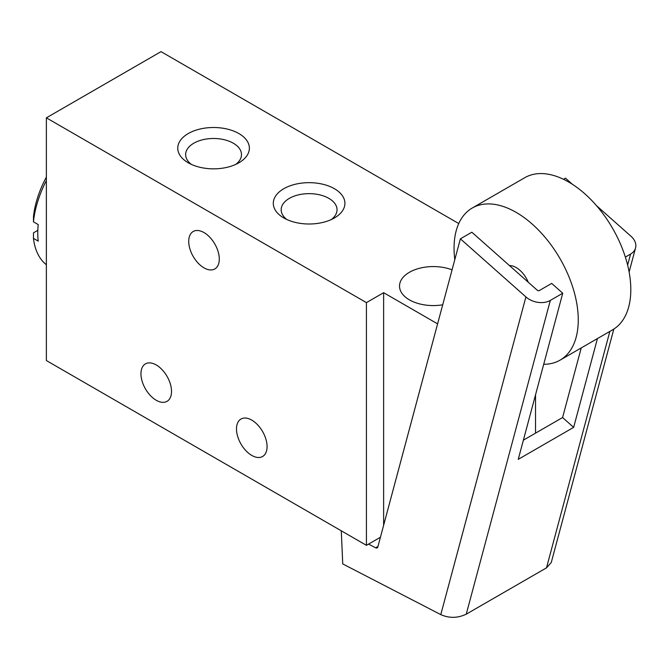 <?xml version="1.0" encoding="UTF-8"?>
<svg xmlns="http://www.w3.org/2000/svg" width="669" height="669" viewBox="0 0 669 669"><rect width="100%" height="100%" fill="white"/><g stroke="black" fill="none" stroke-linecap="round" stroke-linejoin="round"><path stroke-width="1" d="M46.37 264.74A79.72 46.027 -60 0 1 33.45 238.373L33.492 232.837L37.824 230.337M46.37 177.109A72.963 42.122 120 0 0 33.492 216.288L33.45 221.832A79.72 46.027 -60 0 1 46.37 180.546M33.45 221.832L38.225 224.583A79.72 46.027 120 0 0 38.225 241.133L33.45 238.373M251.778 455.422A21.617 12.485 60 0 1 237.654 436.372A21.617 12.485 60 0 1 240.974 419.045A21.617 12.485 60 0 1 262.591 431.53A21.617 12.485 60 0 1 262.591 456.492A21.617 12.485 60 0 1 251.778 455.422M204.012 267.876A21.617 12.485 60 0 1 189.887 248.826A21.617 12.485 60 0 1 193.199 231.499A21.617 12.485 60 0 1 214.816 243.984A21.617 12.485 60 0 1 214.816 268.946A21.617 12.485 60 0 1 204.012 267.876M156.237 400.263A21.617 12.485 60 0 1 142.121 381.213A21.617 12.485 60 0 1 145.432 363.886A21.617 12.485 60 0 1 167.049 376.371A21.617 12.485 60 0 1 167.049 401.333A21.617 12.485 60 0 1 156.237 400.263M442.711 304.805A33.776 19.501 180 0 1 409.42 299.863A33.776 19.501 180 0 1 399.527 286.073A33.776 19.501 180 0 1 417.381 268.879A33.776 19.501 180 0 1 452.077 269.858M188.248 162.793L188.248 162.793A35.808 20.672 180 0 1 188.248 133.557A35.808 20.672 180 0 1 238.883 133.557A35.808 20.672 180 0 1 238.883 162.793A35.808 20.672 180 0 1 188.248 162.793M235.747 164.398A27.931 16.123 0 0 0 241.492 154.606A27.931 16.123 0 0 0 213.562 138.483A27.931 16.123 0 0 0 185.639 154.606A27.931 16.123 0 0 0 191.376 164.398M283.79 217.952L283.79 217.952A35.808 20.672 180 0 1 283.79 188.717A35.808 20.672 180 0 1 334.425 188.717A35.808 20.672 180 0 1 334.425 217.952A35.808 20.672 180 0 1 283.79 217.952M331.289 219.566A27.931 16.123 0 0 0 337.034 209.765A27.931 16.123 0 0 0 309.103 193.642A27.931 16.123 0 0 0 281.172 209.765A27.931 16.123 0 0 0 286.917 219.566M437.601 323.863L383.63 292.696L366.428 302.622L46.37 117.836L46.37 360.549L366.428 545.327L380.427 537.249M535.534 394.794L535.534 433.144M383.63 292.696L383.63 525.316M366.428 302.622L366.428 545.327M46.37 117.836L161.02 51.647L458.767 223.555M528.276 282.251A20.271 11.699 -120 0 0 509.485 265.585M454.795 259.706A87.823 50.702 60 0 1 472.247 208.026A87.823 50.702 60 0 1 560.07 258.736A87.823 50.702 60 0 1 560.07 360.148A87.823 50.702 60 0 1 543.713 364.262M560.07 360.148L612.612 329.809A87.823 50.702 -120 0 0 612.62 228.397A87.823 50.702 -120 0 0 524.789 177.686L472.247 208.026M597.442 338.564L573.651 427.357L518.241 459.352L562.746 293.231L551.674 283.413L539.256 290.589A1.355 0.953 15 0 1 537.374 290.321L471.854 232.218L460.389 238.833L525.909 296.936A17.561 12.418 15 0 0 550.328 300.406L466.251 614.175L546.506 567.839L551.256 562.554L613.824 329.073M523.375 440.169L562.579 417.54L581.227 347.93M562.579 417.54L573.651 427.357M596.48 205.642L631.001 236.266A17.561 12.418 -165 0 1 635.55 247.982A17.561 12.418 -165 0 1 630.583 254.069L625.356 257.088M563.515 179.292L565.481 178.163L572.421 184.318M562.746 293.231L550.328 300.406M341.282 530.818L342.745 563.934L440.787 614.61C449.192 618.365 457.671 618.223 466.251 614.175M368.527 544.114L375.635 547.786A3.378 1.948 -120 0 0 377.199 547.886A3.378 1.948 -120 0 0 377.809 547.008L460.389 238.833M630.583 254.069L627.622 265.108M609.86 331.398L546.506 567.839M440.787 614.61L525.909 296.936M375.635 547.786L377.968 546.439M635.55 247.982L629.111 271.999"/></g></svg>
